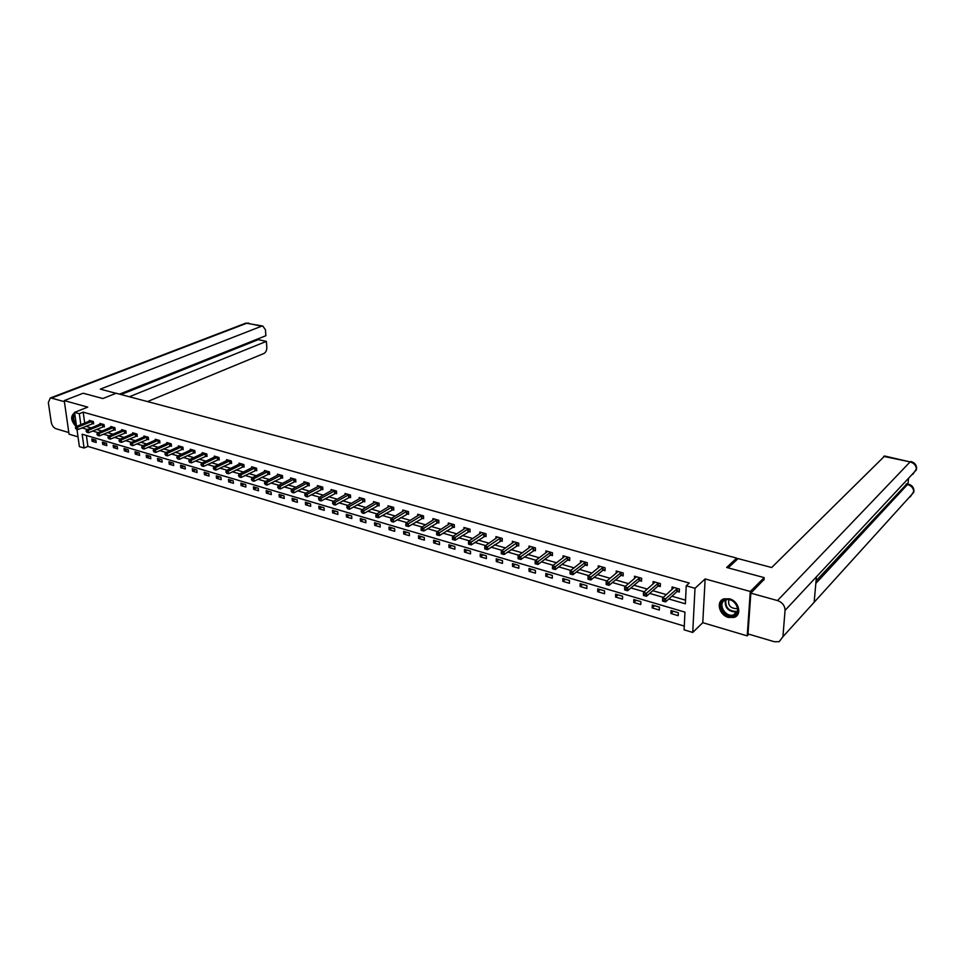 <?xml version="1.0" encoding="UTF-8"?>
<svg xmlns="http://www.w3.org/2000/svg" width="965" height="965" viewBox="0 0 965 965"><rect width="100%" height="100%" fill="white"/><g stroke="black" fill="none" stroke-linecap="round" stroke-linejoin="round"><path stroke-width="1.45" d="M728.394 617.419L734.063 617.419C742.338 615.151 738.949 601.05 729.552 598.819L724.027 598.819C715.692 601.074 719.022 615.115 728.394 617.419M86.404 435.468L87.899 446.397L84.064 448.037L79.383 446.614L76.959 429.341M736.56 560.014L736.681 558.096L116.15 393.25L102.833 398.545L83.195 393.225L64.245 400.584L69.034 434.166L78.02 436.843M748.84 634.174L747.212 635.875L750.275 591.485L705.15 578.928L695.005 588.288L692.737 632.449L684.101 629.831L684.957 612.136L82.146 434.214L84.064 448.037M705.15 578.928L702.773 622.666L747.212 635.875M702.773 622.666L692.737 632.449M87.899 446.397L684.281 626.092M736.681 558.096L726.657 567.468L764.183 577.637L764.015 579.965M764.183 577.637L750.275 591.485M678.347 612.739L671.037 610.568L670.916 613.499L678.214 615.67L678.347 612.739M659.457 607.142L652.268 605.007L652.159 607.914L659.336 610.049L659.457 607.142M640.869 601.629L633.8 599.542L633.703 602.425L640.772 604.524L640.869 601.629M622.582 596.213L615.634 594.151L615.561 597.021L622.497 599.096L622.582 596.213M604.597 590.882L597.757 588.855L597.697 591.714L604.536 593.74L604.597 590.882M586.889 585.646L580.158 583.644L580.122 586.479L586.853 588.481L586.889 585.646M569.471 580.484L562.848 578.518L562.824 581.34L569.447 583.306L569.471 580.484M552.33 575.405L545.804 573.463L545.792 576.262L552.306 578.204L552.33 575.405M535.442 570.399L529.025 568.494L529.025 571.28L535.442 573.186L535.442 570.399M518.832 565.478L512.499 563.596L512.524 566.371L518.844 568.252L518.832 565.478M502.463 560.629L496.239 558.783L496.275 561.534L502.5 563.379L502.463 560.629M486.348 555.852L480.22 554.043L480.268 556.769L486.396 558.59L486.348 555.852M470.486 551.148L464.442 549.362L464.503 552.077L470.534 553.874L470.486 551.148M454.853 546.516L448.894 544.755L448.978 547.457L454.913 549.23L454.853 546.516M439.449 541.956L433.587 540.219L433.671 542.909L439.533 544.646L439.449 541.956M424.274 537.469L418.508 535.756L418.605 538.422L424.371 540.135L424.274 537.469M409.329 533.03L403.635 531.353L403.744 533.995L409.437 535.696L409.329 533.03M394.601 528.675L388.992 527.011L389.112 529.64L394.721 531.305L394.601 528.675M380.077 524.369L374.553 522.728L374.685 525.346L380.21 526.999L380.077 524.369M365.771 520.135L360.319 518.519L360.464 521.124L365.904 522.74L365.771 520.135M351.67 515.949L346.29 514.357L346.447 516.951L351.815 518.543L351.67 515.949M337.762 511.836L332.467 510.256L332.623 512.837L337.919 514.405L337.762 511.836M324.047 507.771L318.824 506.227L319.005 508.784L324.216 510.328L324.047 507.771M310.525 503.766L305.386 502.234L305.567 504.779L310.706 506.311L310.525 503.766M297.196 499.81L292.118 498.314L292.311 500.835L297.389 502.355L297.196 499.81M284.048 495.913L279.042 494.43L279.247 496.951L284.253 498.435L284.048 495.913M271.081 492.078L266.147 490.618L266.352 493.115L271.286 494.587L271.081 492.078M258.294 488.29L253.421 486.843L253.638 489.327L258.511 490.775L258.294 488.29M245.677 484.551L240.864 483.127L241.093 485.6L245.894 487.023L245.677 484.551M233.216 480.86L228.476 479.448L228.717 481.909L233.458 483.32L233.216 480.86M220.937 477.217L216.257 475.829L216.498 478.278L221.178 479.665L220.937 477.217M208.814 473.622L204.194 472.259L204.447 474.696L209.055 476.071L208.814 473.622M196.848 470.088L192.288 468.737L192.554 471.149L197.101 472.512L196.848 470.088M185.039 466.59L180.539 465.251L180.805 467.663L185.304 469.002L185.039 466.59M173.386 463.128L168.947 461.813L169.225 464.213L173.664 465.528L173.386 463.128M161.891 459.726L157.5 458.423L157.778 460.812L162.156 462.114L161.891 459.726M150.528 456.361L146.198 455.082L146.487 457.446L150.817 458.737L150.528 456.361M139.322 453.043L135.04 451.777L135.329 454.129L139.611 455.396L139.322 453.043M128.249 449.762L124.027 448.508L124.328 450.848L128.538 452.103L128.249 449.762M117.32 446.518L113.146 445.287L113.448 447.615L117.621 448.858L117.32 446.518M106.524 443.321L102.411 442.103L102.712 444.419L106.826 445.649L106.524 443.321M95.861 440.161L91.796 438.954L92.109 441.27L96.174 442.477L95.861 440.161M668.817 598.976L685.367 603.801L686.236 585.803L689.263 583.041L83.195 412.151L84.703 423.092M85.776 426.313L91.229 427.893M96.476 429.413L102.037 431.029M107.308 432.549L113.002 434.202M118.273 435.734L124.099 437.422M129.382 438.954L135.341 440.679M140.637 442.211L146.728 443.984M152.036 445.516L158.26 447.326M163.58 448.87L169.949 450.715M175.28 452.259L181.794 454.141M187.138 455.697L193.796 457.627M199.152 459.171L205.967 461.149M211.323 462.705L218.295 464.732M223.663 466.288L230.792 468.351M236.172 469.907L243.47 472.018M248.849 473.586L256.304 475.745M261.708 477.313L269.332 479.521M274.736 481.089L282.54 483.344M287.956 484.925L295.929 487.229M301.357 488.809L309.524 491.173M314.952 492.741L323.299 495.166M328.739 496.746L337.28 499.219M342.72 500.799L351.453 503.332M356.917 504.912L365.844 507.494M371.308 509.086L380.451 511.727M385.916 513.32L395.264 516.022M400.74 517.614L410.306 520.388M415.794 521.981L425.577 524.815M431.066 526.408L441.077 529.303M446.566 530.895L456.819 533.862M462.307 535.454L472.79 538.494M478.29 540.098L489.026 543.198M494.526 544.803L505.503 547.987M511.016 549.58L522.258 552.836M527.759 554.429L539.266 557.77M544.767 559.362L556.552 562.776M562.052 564.368L574.115 567.866M579.615 569.471L591.967 573.041M597.468 574.633L610.109 578.3M615.61 579.905L628.553 583.656M634.053 585.248L647.31 589.084M652.81 590.677L666.381 594.621M671.881 596.213L685.536 600.17M677.309 591.473L679.3 592.04L679.444 589.06L672.074 586.949L671.966 589.603M658.323 586.008L660.277 586.575L660.398 583.62L653.148 581.545L653.052 584.066M639.638 580.653L641.556 581.207L641.665 578.264L634.536 576.226L634.463 578.638M621.267 575.369L623.149 575.912L623.233 572.993L616.225 570.99L616.165 573.307M603.185 570.182L605.043 570.713L605.103 567.818L598.216 565.84L598.167 568.059M585.393 565.08L587.227 565.599L587.275 562.716L580.484 560.774L580.46 562.909M567.89 560.05L569.688 560.569L569.724 557.698L563.041 555.792L563.029 557.842M550.653 555.104L552.438 555.611L552.45 552.764L545.876 550.882L545.876 552.861M533.705 550.231L535.442 550.738L535.442 547.903L528.977 546.057L528.989 547.963M517.011 545.442L518.724 545.937L518.712 543.126L512.343 541.305L512.355 543.138M500.57 540.726L502.258 541.208L502.234 538.41L495.962 536.624L495.986 538.386M484.382 536.07L486.046 536.552L486.01 533.778L479.834 532.017L479.858 533.717M468.447 531.498L470.088 531.968L470.027 529.206L463.948 527.469L463.984 529.122M452.742 526.986L454.358 527.457L454.298 524.707L448.303 523.006L448.351 524.598M437.278 522.548L438.87 523.006L438.786 520.28L432.887 518.591L432.935 520.147M422.043 518.181L423.611 518.627L423.526 515.913L417.712 514.261L417.761 515.756M407.037 513.863L408.581 514.309L408.472 511.619L402.755 509.978L402.815 511.438M392.248 509.617L393.768 510.063L393.648 507.385L388.014 505.769L388.075 507.18M377.677 505.431L379.173 505.865L379.04 503.211L373.479 501.619L373.552 502.982M363.31 501.318L364.794 501.74L364.649 499.098L359.173 497.53L359.245 498.857M349.149 497.252L350.609 497.663L350.464 495.033L345.06 493.489L345.132 494.792M335.193 493.236L336.628 493.658L336.471 491.04L331.14 489.52L331.224 490.775M321.429 489.291L322.853 489.701L322.684 487.096L317.425 485.6L317.509 486.818M307.871 485.395L309.27 485.793L309.09 483.212L303.903 481.728L303.987 482.922M294.494 481.547L295.869 481.945L295.676 479.376L290.574 477.916L290.658 479.086M281.298 477.759L282.661 478.157L282.456 475.6L277.425 474.165L277.51 475.299M268.282 474.032L269.633 474.418L269.416 471.873L264.446 470.462L264.543 471.559M255.448 470.341L256.774 470.727L256.557 468.206L251.66 466.795L251.756 467.868M242.794 466.71L244.097 467.084L243.868 464.575L239.043 463.188L239.139 464.237M230.309 463.128L231.588 463.49L231.359 460.993L226.594 459.63L226.691 460.655M217.981 459.581L219.248 459.955L219.007 457.47L214.302 456.119L214.399 457.12M205.822 456.095L207.077 456.457L206.824 453.984L202.18 452.657L202.288 453.634M193.82 452.645L195.063 453.007L194.809 450.546L190.226 449.244L190.322 450.197M181.987 449.256L183.205 449.606L182.94 447.157L178.416 445.866L178.525 446.795M170.298 445.89L171.505 446.24L171.227 443.816L166.764 442.537L166.873 443.454M158.767 442.585L159.949 442.923L159.671 440.51L155.269 439.256L155.377 440.137M147.38 439.316L148.55 439.654L148.26 437.254L143.918 436.011L144.014 436.88M136.137 436.084L137.295 436.421L137.006 434.033L132.712 432.803L132.808 433.659M125.028 432.899L126.174 433.225L125.884 430.848L121.638 429.642L121.747 430.474M114.075 429.751L115.209 430.076L114.907 427.712L110.722 426.518L110.818 427.338M103.255 426.651L104.365 426.964L104.063 424.612L99.926 423.43L100.034 424.238M92.568 423.575L93.665 423.888L93.352 421.56L89.275 420.39L89.383 421.174M76.561 426.433L74.582 412.381L87.743 407.121L64.245 400.584M74.582 412.381L79.311 413.72L80.831 424.672M83.195 412.151L79.311 413.72M686.236 585.803L695.005 588.288M81.916 427.905L87.357 429.497M92.616 431.029L98.177 432.646M103.448 434.19L109.142 435.842M114.425 437.386L120.251 439.087M125.534 440.619L131.493 442.356M136.801 443.912L142.892 445.685M148.2 447.229L154.436 449.051M159.756 450.595L166.137 452.452M171.468 454.008L177.982 455.914M183.326 457.47L189.996 459.412M195.352 460.981L202.167 462.959M207.535 464.527L214.52 466.565M219.887 468.122L227.028 470.208M232.408 471.776L239.706 473.899M245.098 475.48L252.565 477.651M257.969 479.231L265.604 481.451M271.008 483.031L278.825 485.298M284.241 486.891L292.226 489.207M297.666 490.799L305.833 493.175M311.273 494.768L319.62 497.192M325.072 498.784L333.625 501.281M339.077 502.862L347.822 505.419M353.286 507.011L362.225 509.617M367.701 511.209L376.845 513.875M382.333 515.479L391.694 518.205M397.17 519.797L406.748 522.596M412.236 524.188L422.043 527.047M427.543 528.651L437.567 531.57M443.068 533.175L453.333 536.166M458.833 537.77L469.34 540.834M474.84 542.439L485.6 545.575M491.101 547.179L502.114 550.388M507.626 551.992L518.881 555.273M524.393 556.889L535.925 560.243M541.449 561.847L553.247 565.297M558.759 566.901L570.846 570.424M576.358 572.028L588.734 575.635M594.247 577.239L606.913 580.942M612.437 582.546L625.404 586.322M630.917 587.926L644.198 591.798M649.71 593.415L663.317 597.371M673.341 611.255L670.916 613.499M654.62 605.706L652.159 607.914M636.2 600.254L633.703 602.425M618.082 594.886L615.561 597.021M600.254 589.603L597.697 591.714M582.703 584.404L580.122 586.479M565.43 579.277L562.824 581.34M548.434 574.247L545.792 576.262M531.691 569.29L529.025 571.28M515.214 564.404L512.524 566.371M498.977 559.591L496.275 561.534M482.995 554.863L480.268 556.769M467.253 550.195L464.503 552.077M451.741 545.599L448.978 547.457M436.469 541.076L433.671 542.909M421.416 536.612L418.605 538.422M406.579 532.222L403.744 533.995M391.959 527.891L389.112 529.64M377.544 523.621L374.685 525.346M363.347 519.411L360.464 521.124M349.342 515.262L346.447 516.951M335.531 511.173L332.623 512.837M321.924 507.132L319.005 508.784M308.498 503.163L305.567 504.779M295.254 499.243L292.311 500.835M282.202 495.371L279.247 496.951M269.319 491.547L266.352 493.115M256.606 487.783L253.638 489.327M244.073 484.068L241.093 485.6M231.709 480.413L228.717 481.909M219.501 476.794L216.498 478.278M207.451 473.224L204.447 474.696M195.569 469.702L192.554 471.149M183.833 466.228L180.805 467.663M172.253 462.79L169.225 464.213M160.817 459.412L157.778 460.812M149.527 456.059L146.487 457.446M138.381 452.766L135.329 454.129M127.38 449.497L124.328 450.848M116.512 446.276L113.448 447.615M105.776 443.104L102.712 444.419M95.173 439.956L92.109 441.27M74.691 413.104L74.221 413.153C70.312 416.337 70.927 420.824 76.078 426.627M662.678 601.086L663.92 601.448L663.968 600.242L662.726 599.88L662.521 600.978L662.653 597.974L674.053 587.516M662.726 599.88L662.653 597.974L665.741 598.879L665.621 601.883L676.839 591.714L679.36 590.701M677.454 588.493L663.968 600.242M663.92 601.448L665.621 601.883M725.596 599.494C735.246 596.599 743.315 613.897 733.255 615.887C723.641 618.649 715.656 601.593 725.596 599.494M733.255 614.995L733.786 614.838C742.435 612.389 734.751 597.214 726.175 599.832L725.74 599.953C717.067 602.377 724.631 617.504 733.255 614.995M728.901 599.687C727.803 605.236 730.288 608.227 736.379 608.662L737.586 608.179M722.097 599.784C714.908 605.26 724.751 619.807 733.822 617.093L737.525 614.91M76.392 425.227C72.616 420.873 71.965 417.194 74.438 414.166L74.812 413.985M74.233 413.153L73.991 413.273C71.121 416.94 71.965 421.259 76.525 426.216M74.896 414.54C72.87 417.037 73.316 420.233 76.235 424.13M728.165 567.878L738.068 558.602L771.662 567.529L884.664 456.035M782.929 636.719L814.134 602.281L816.426 576.817L785.052 610.387L782.929 636.719L779.153 641.701L774.28 641.713L747.996 633.921L750.83 593.137L764.051 579.434M785.052 610.387C784.919 605.682 782.398 602.401 777.488 600.568L750.83 593.137M907.92 484.02L908.511 479.002M816.064 580.894L906.919 483.803M912.806 474.394L916.641 468.58C916.545 464.865 914.615 462.512 910.839 461.499L911.02 461.535M910.309 496.83L913.988 491.064C913.855 487.434 911.949 485.106 908.246 484.092L908.427 484.128M115.993 393.31L100.312 389.136L261.587 326.194L246.98 323.142L51.447 398.087L64.402 401.693M147.5 401.573L263.807 353.54C265.845 352.394 266.859 350.331 266.822 347.352L266.352 341.393L129.346 396.76M51.447 398.087L50.289 398.014L48.334 402.562L51.217 422.079C51.941 425.469 53.521 427.688 55.934 428.725L68.805 432.537M119.527 394.142L265.894 335.699L265.411 329.704L262.794 326.037L261.587 326.194M121.047 394.552L258.282 339.644L258.21 338.763M258.282 339.644L266.352 341.393M643.534 595.477L644.753 595.827L644.801 594.633L643.583 594.283L643.426 595.381L643.522 592.389L655.102 582.1M643.583 594.283L643.522 592.389L646.574 593.282L646.466 596.274L657.841 586.25L660.325 585.285M658.432 583.053L644.801 594.633M644.753 595.827L646.466 596.274M624.717 589.953L625.911 590.303L625.947 589.12L624.753 588.771L624.632 589.868L624.717 586.901L636.454 576.781M624.753 588.771L624.717 586.901L627.708 587.781L627.624 590.749L639.156 580.882L641.604 579.941M639.735 577.709L625.947 589.12M625.911 590.303L627.624 590.749M606.213 584.537L607.383 584.874L607.419 583.692L606.237 583.355L606.153 584.452L606.225 581.509L618.119 571.533M606.237 583.355L606.225 581.509L609.168 582.365L609.096 585.321L620.772 575.598L623.185 574.694M621.339 572.45L607.419 583.692M607.383 584.874L609.096 585.321M588.011 579.193L589.169 579.531L589.181 578.361L588.023 578.023L588.011 579.193L588.035 576.202L600.073 566.371M588.023 578.023L588.035 576.202L590.93 577.046L590.882 579.977L602.703 570.412L605.067 569.519M603.246 567.287L589.181 578.361M589.169 579.531L590.882 579.977M585.441 562.197L572.981 571.811L570.134 570.978L582.317 561.304M587.251 564.441L584.911 565.297L572.945 574.718L572.981 571.811L571.256 573.114L570.11 572.776L570.098 573.946L571.244 574.271L571.256 573.114M571.244 574.271L572.945 574.718M570.134 570.978L570.11 572.776M567.915 557.191L555.333 566.66L552.535 565.84L564.839 556.31M569.7 559.435L567.396 560.267L555.309 569.543L555.333 566.66L553.608 567.951L552.487 567.625L552.487 568.783L553.608 569.109L553.608 567.951M553.608 569.109L555.309 569.543M552.535 565.84L552.487 567.625M550.677 552.257L537.963 561.582L535.201 560.786L547.65 551.389M552.438 554.501L550.171 555.321L537.963 564.465L537.963 561.582L536.25 562.872L535.141 562.547L535.141 563.693L536.25 564.018L536.25 562.872M536.25 564.018L537.963 564.465M535.201 560.786L535.141 562.547M533.693 547.408L520.871 556.6L518.157 555.804L530.726 546.552M535.442 549.652L520.883 559.459L520.871 556.6L519.17 557.867L518.072 557.553L518.084 558.699L519.17 559.012L519.17 557.867M519.17 559.012L520.883 559.459M518.157 555.804L518.072 557.553M516.987 542.632L504.044 551.691L501.378 550.906L514.056 541.787M518.724 544.887L504.068 554.525L504.044 551.691L502.355 552.945L501.281 552.631L501.293 553.765L502.367 554.079L502.355 552.945M502.367 554.079L504.068 554.525M501.378 550.906L501.281 552.631M500.533 537.927L487.482 546.853L484.852 546.094L497.651 537.107M502.246 540.183L487.53 549.676L487.482 546.853L485.793 548.108L484.744 547.794L484.768 548.928L485.817 549.23L485.793 548.108M485.817 549.23L487.53 549.676M484.852 546.094L484.744 547.794M484.334 533.295L471.173 542.101L468.592 541.341L481.499 532.487M486.034 535.551L471.234 544.899L471.173 542.101L469.497 543.331L468.471 543.03L468.495 544.151L469.521 544.453L469.497 543.331M469.521 544.453L471.234 544.899M468.592 541.341L468.471 543.03M468.387 528.736L455.13 537.409L452.573 536.673L465.588 527.939M470.064 530.991L455.203 540.195L455.13 537.409L453.454 538.639L452.44 538.337L452.464 539.459L453.49 539.749L453.454 538.639M453.49 539.749L455.203 540.195M452.573 536.673L452.44 538.337M452.669 524.248L439.316 532.801L436.807 532.065L449.919 523.464M454.334 526.504L439.401 535.563L439.316 532.801L437.664 534.019L436.65 533.717L436.687 534.827L437.7 535.129L437.664 534.019M437.7 535.129L439.401 535.563M436.807 532.065L436.65 533.717M437.193 519.821L423.756 528.253L421.283 527.541L434.479 519.049M438.846 522.077L423.852 531.003L423.756 528.253L421.114 529.17L421.15 530.268L422.139 530.557L422.103 529.459M422.139 530.557L423.852 531.003M421.283 527.541L421.114 529.17M421.946 515.467L408.424 523.778L405.988 523.066L419.268 514.707M423.587 517.71L408.533 526.516L408.424 523.778L405.807 524.695L405.843 525.78L406.82 526.07L406.772 524.972M406.82 526.07L408.533 526.516M405.988 523.066L405.807 524.695M406.928 511.173L393.31 519.375L390.909 518.675L404.287 510.425M408.545 513.416L393.431 522.089L393.31 519.375L390.716 520.28L391.73 521.643L391.681 520.557M391.73 521.643L393.431 522.089M390.909 518.675L390.716 520.28M392.128 506.951L378.437 515.033L376.073 514.345L389.534 506.203M393.732 509.182L378.57 517.735L378.437 515.033L375.868 515.925L375.916 517.011L376.869 517.288L376.808 516.203M376.869 517.288L378.57 517.735M376.073 514.345L375.868 515.925M377.544 502.777L363.769 510.75L361.441 510.075L374.987 502.041M379.136 505.009L363.914 513.44L363.769 510.75L361.224 511.643L362.213 512.994L362.165 511.92M362.213 512.994L363.914 513.44M361.441 510.075L361.224 511.643M363.166 498.664L349.33 506.541L347.038 505.865L360.645 497.952M364.746 500.895L349.487 509.206L349.33 506.541L346.797 507.421L347.786 508.76L347.726 507.699M347.786 508.76L349.487 509.206M347.038 505.865L346.797 507.421M348.992 494.623L335.096 502.379L332.829 501.728L346.507 493.911M350.56 496.842L335.253 505.033L335.096 502.379L332.587 503.26L333.564 504.586L333.492 503.525M333.564 504.586L335.253 505.033M332.829 501.728L332.587 503.26M335.036 490.63L321.056 498.29L318.824 497.638L332.575 489.931M336.58 492.85L321.236 500.931L321.056 498.29L318.583 499.17L319.536 500.485L319.463 499.424M319.536 500.485L321.236 500.931M318.824 497.638L318.583 499.17M321.261 486.698L307.232 494.249L305.036 493.61L318.848 485.998M322.805 488.905L307.413 496.879L307.232 494.249L304.771 495.129L305.724 496.432L305.652 495.383M305.724 496.432L307.413 496.879M305.036 493.61L304.771 495.129M307.69 482.814L293.589 490.268L291.43 489.641L305.302 482.126M309.21 485.021L293.794 492.886L293.589 490.268L291.153 491.137L292.093 492.44L292.021 491.39M292.093 492.44L293.794 492.886M291.43 489.641L291.153 491.137M294.301 478.99L280.152 486.348L278.017 485.733L291.949 478.314M295.809 481.197L280.357 488.941L280.152 486.348L277.727 487.216L278.668 488.495L278.583 487.458M278.668 488.495L280.357 488.941M278.017 485.733L277.727 487.216M281.092 475.214L266.895 482.488L264.796 481.873L278.776 474.551M282.6 477.422L267.112 485.057L266.895 482.488L264.494 483.344L265.423 484.611L265.339 483.586M265.423 484.611L267.112 485.057M264.796 481.873L264.494 483.344M268.077 471.487L253.831 478.664L251.756 478.061L265.785 470.836M269.573 473.694L254.048 481.233L253.831 478.664L251.443 479.521L252.372 480.787L252.275 479.762M252.372 480.787L254.048 481.233M251.756 478.061L251.443 479.521M255.23 467.82L240.936 474.913L238.886 474.31L252.975 467.181M256.714 470.015L241.178 477.458L240.936 474.913L238.572 475.757L239.489 477.012L239.392 475.998M239.489 477.012L241.178 477.458M238.886 474.31L238.572 475.757M242.565 464.201L228.222 471.197L226.208 470.606L240.345 463.562M244.036 466.385L228.464 473.731L228.222 471.197L225.882 472.042L226.787 473.284L226.691 472.271M226.787 473.284L228.464 473.731M226.208 470.606L225.882 472.042M230.068 460.631L215.69 467.543L213.699 466.951L227.873 460.003M231.528 462.814L215.943 470.052L215.69 467.543L213.362 468.375L214.266 469.617L214.158 468.604M214.266 469.617L215.943 470.052M213.699 466.951L213.362 468.375M217.74 457.108L203.313 463.924L201.347 463.357L215.569 456.481M219.188 459.28L203.579 466.433L203.313 463.924L201.01 464.756L201.902 465.986L201.794 464.985M201.902 465.986L203.579 466.433M201.347 463.357L201.01 464.756M205.569 453.622L191.118 460.365L189.176 459.798L203.434 453.019M207.005 455.794L191.384 462.862L191.118 460.365L188.826 461.198L189.707 462.416L189.598 461.415M189.707 462.416L191.384 462.862M189.176 459.798L188.826 461.198M193.567 450.197L179.08 456.855L177.162 456.3L191.456 449.594M194.99 452.356L179.345 459.328L179.08 456.855L176.8 457.675L177.681 458.894L177.572 457.905M177.681 458.894L179.345 459.328M177.162 456.3L176.8 457.675M181.722 446.807L167.198 453.393L165.304 452.838L179.635 446.216M183.133 448.966L167.476 455.854L167.198 453.393L164.943 454.201L165.811 455.408L165.703 454.419M165.811 455.408L167.476 455.854M165.304 452.838L164.943 454.201M170.021 443.466L155.474 449.967L153.604 449.425L167.97 442.887M171.432 445.613L155.751 452.416L155.474 449.967L153.23 450.776L154.098 451.97L153.978 450.993M154.098 451.97L155.751 452.416M153.604 449.425L153.23 450.776M158.477 440.173L143.906 446.59L142.06 446.047L156.451 439.594M159.876 442.308L144.195 449.027L143.906 446.59L141.686 447.398L142.53 448.58L142.422 447.615M142.53 448.58L144.195 449.027M142.06 446.047L141.686 447.398M147.09 436.916L132.482 443.261L130.661 442.73L145.088 436.337M148.477 439.051L132.784 445.673L132.482 443.261L130.275 444.057L131.119 445.239L130.999 444.274M131.119 445.239L132.784 445.673M130.661 442.73L130.275 444.057M135.836 433.695L121.204 439.968L119.419 439.449L133.87 433.128M137.223 435.83L121.518 442.38L121.204 439.968L119.021 440.764L119.865 441.934L119.744 440.969M119.865 441.934L121.518 442.38M119.419 439.449L119.021 440.764M124.738 430.523L110.082 436.723L108.309 436.204L122.784 429.968M126.101 432.646L110.396 439.111L110.082 436.723L107.911 437.507L108.743 438.677L108.623 437.724M108.743 438.677L110.396 439.111M108.309 436.204L107.911 437.507M113.773 427.386L99.093 433.514L97.344 433.008L111.844 426.844M115.137 429.509L99.407 435.891L99.093 433.514L96.946 434.298L97.767 435.456L97.634 434.503M97.767 435.456L99.407 435.891M97.344 433.008L96.946 434.298M102.941 424.298L88.249 430.354L86.524 429.847L101.036 423.756M104.292 426.409L88.575 432.718L88.249 430.354L86.114 431.138L86.934 432.284L86.802 431.331M86.934 432.284L88.575 432.718M86.524 429.847L86.114 431.138M92.254 421.247L77.538 427.218L75.837 426.723L90.372 420.704M93.593 423.346L77.863 429.582L77.538 427.218L75.415 428.002L76.223 429.148L76.09 428.207M76.223 429.148L77.863 429.582M75.837 426.723L75.415 428.002M677.285 588.553L677.153 591.533M676.972 588.734L676.839 591.714M733.786 614.838L736.211 612.027C728.201 611.665 724.57 607.685 725.33 600.097M725.885 599.904C725.077 607.262 728.575 611.122 736.379 611.496L737.381 611.159M777.488 600.568L910.116 461.909L883.711 456.385M815.835 583.427L907.51 484.539L905.978 484.201M906.714 483.755L908.246 484.092L907.51 484.539C911.672 485.829 913.746 488.447 913.759 492.367L814.134 602.281M816.426 576.817L916.412 469.834C916.436 465.842 914.35 463.2 910.116 461.909L884.459 455.987M248.56 323.058L245.122 323.408M658.275 583.113L658.154 586.069M657.961 583.294L657.841 586.25M639.578 577.77L639.481 580.713M639.252 577.938L639.156 580.882M621.183 572.51L621.098 575.43M620.857 572.679L620.772 575.598M603.077 567.336L603.016 570.243M602.763 567.504L602.703 570.412M585.273 562.245L585.236 565.128M584.959 562.414L584.911 565.297M567.758 557.239L567.722 560.11M567.432 557.408L567.396 560.267M550.508 552.306L550.496 555.152M550.183 552.475L550.171 555.321M533.536 547.457L533.536 550.291M533.211 547.613L533.211 550.448M516.83 542.68L516.842 545.49M516.492 542.837L516.516 545.647M500.377 537.975L500.401 540.774M500.051 538.132L500.075 540.931M484.177 533.356L484.225 536.13M483.851 533.5L483.887 536.275M468.218 528.796L468.278 531.546M467.892 528.941L467.953 531.703M452.513 524.297L452.585 527.035M452.175 524.453L452.247 527.192M437.036 519.87L437.121 522.596M436.699 520.026L436.783 522.74M421.789 515.515L421.886 518.229M421.452 515.66L421.548 518.374M406.772 511.221L406.88 513.911M406.434 511.366L406.542 514.056M391.971 506.987L392.092 509.665M391.633 507.132L391.754 509.81M377.387 502.825L377.508 505.479M377.05 502.958L377.182 505.624M363.009 498.712L363.154 501.354M362.671 498.857L362.816 501.498M348.835 494.659L348.992 497.289M348.498 494.804L348.655 497.433M334.867 490.666L335.036 493.284M334.529 490.811L334.698 493.417M321.104 486.734L321.273 489.327M320.766 486.867L320.935 489.46M307.521 482.85L307.714 485.443M307.184 482.983L307.377 485.564M294.144 479.026L294.337 481.595M293.806 479.159L293.999 481.728M280.936 475.25L281.141 477.808M280.598 475.383L280.803 477.94M267.92 471.535L268.125 474.068M267.582 471.656L267.788 474.201M255.074 467.868L255.291 470.389M254.736 467.989L254.953 470.51M242.408 464.237L242.637 466.746M242.07 464.358L242.299 466.879M229.911 460.667L230.14 463.164M229.573 460.788L229.803 463.284M217.583 457.145L217.825 459.63M217.246 457.265L217.487 459.75M205.412 453.671L205.666 456.131M205.075 453.779L205.328 456.252M193.41 450.233L193.663 452.694M193.072 450.353L193.326 452.802M181.565 446.855L181.83 449.292M181.227 446.964L181.492 449.401M169.864 443.502L170.142 445.939M169.526 443.623L169.804 446.047M158.332 440.209L158.61 442.621M157.983 440.317L158.272 442.73M146.933 436.952L147.223 439.352M146.596 437.061L146.885 439.461M135.691 433.731L135.981 436.12M135.341 433.84L135.643 436.228M124.582 430.559L124.883 432.935M124.244 430.667L124.545 433.044M113.617 427.423L113.918 429.787M113.279 427.531L113.581 429.895M102.785 424.335L103.098 426.687M102.447 424.443L102.76 426.783M92.097 421.271L92.411 423.611M91.759 421.379L92.073 423.719M736.741 608.565L737.513 607.793M50.289 398.014L245.846 323.13L262.794 326.037"/></g></svg>
